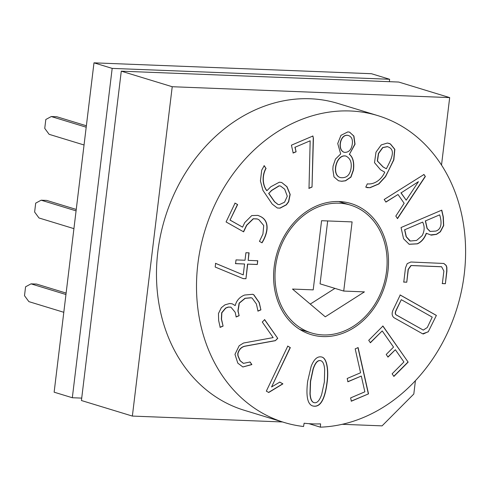 <?xml version="1.0" encoding="UTF-8"?>
<svg xmlns="http://www.w3.org/2000/svg" width="490" height="490" viewBox="0 0 490 490"><rect width="100%" height="100%" fill="white"/><g stroke="black" fill="none" stroke-linecap="round" stroke-linejoin="round"><path stroke-width="0.73" d="M81.714 398.107L72.324 397.739L54.133 392.184L93.988 62.836L371.445 73.714L389.636 79.27L389.348 81.683M284.212 422.478A160.408 131.877 -73 0 1 204.924 230.551A160.408 131.877 -73 0 1 377.894 115.646L337.867 103.427A160.408 131.877 -73 0 0 164.897 218.326A160.408 131.877 -73 0 0 244.185 410.252L284.212 422.478A160.408 131.877 -73 0 0 303.549 426.502L304.125 423.225A157.063 129.127 107 0 0 320.595 423.868L320.374 427.164L308.933 423.672M377.894 115.646A160.408 131.877 -73 0 1 462.431 286.093A160.408 131.877 -73 0 1 320.374 427.164M368.517 393.862L351.361 401.194L350.62 397.905L364.854 391.822L361.308 376.057L347.925 381.771L347.19 378.482L360.567 372.768L355.189 348.849L358.116 347.6L368.517 393.862L351.177 401.139M436.388 315.413L428.248 331.816L422.619 333.8L393.88 317.636C391.908 315.787 391.62 313.294 393.005 310.152L400.226 294.998L436.388 315.413L428.248 331.816M423.966 174.501L425.357 176.486L397.525 218.607L395.81 216.09L404.152 203.295L398.009 194.499L385.973 202.064L384.172 199.485L423.966 174.501M230.214 220.157L242.581 227.146L244.761 222.57L251.762 215.576L257.936 215.386L260.386 216.451C270.511 221.125 267.565 234.03 262.028 242.82L259.449 241.362L262.94 234.024L263.724 225.516L258.855 219.667L257.342 218.987L253.397 218.797L246.746 225.284L243.616 231.85L226.08 221.952L235.053 203.13L237.632 204.581L230.031 220.102L242.581 227.146M293.198 153.033L291.428 145.181L312.902 136.012L313.422 138.303L312.026 187.058L309 188.387L310.17 140.795L295.078 147.239L296.101 151.796L293.198 153.033M245.012 260.251L245.925 252.718L249.079 252.84L248.167 260.374L257.764 260.754L257.311 264.502L247.713 264.122L245.943 278.73L243.205 278.62L215.19 267.038L215.637 263.363L243.236 274.896L244.559 264L235.568 263.644L236.021 259.902L245.012 260.251M273.163 337.598L262.285 322.028L264.667 319.639L277.75 338.376L275.356 340.685L244.933 346.24C241.417 347.073 239.083 349.541 237.944 353.633L238.036 355.716L240.18 360.744L243.493 363.366L250.078 361.994L251.885 364.572L242.869 366.979L237.797 363.133L234.967 354.356L239.175 345.744L243.53 343.024L273.163 337.598M307.659 381.3L311.162 366.336C314.035 359.041 317.594 355.948 321.826 357.051C327.21 358.288 328.668 370.832 327.191 382.065C324.962 399.926 320.142 407.888 312.73 405.959C307.549 404.366 305.858 396.153 307.659 381.3M387.933 271.289A68.508 56.319 107 0 0 351.06 203.54A68.508 56.319 107 0 0 277.187 252.613A68.508 56.319 107 0 0 311.046 334.584A68.508 56.319 107 0 0 387.933 271.289M268.722 392.496L266.327 391.143L287.777 346.124L290.325 347.606L271.564 386.971L279.79 382.108L282.908 383.866L268.722 392.496M220.182 327.351L218.656 320.564L218.467 313.502L221.339 307.696L224.959 304.847L229.681 303.506L232.236 303.825L235.175 305.601C236.56 300.468 239.708 296.946 244.614 295.041L252.681 294.294L253.796 294.741L259.259 302.557L260.901 309.876L257.997 311.119L256.38 303.941L252.166 298.147L251.315 297.804L245.178 298.337L239.304 303.169L238.079 310.972L239.145 315.707L236.204 316.963L235.139 312.228L230.949 307.181L228.414 307.114L225.737 308.137L221.86 312.785L221.529 319.18L223.091 326.107L220.182 327.351M340.685 153.964L337.726 143.527L340.954 135.344L347.863 131.896L349.511 132.141L353.909 136.079L355.036 144.207L349.431 154.307C353.045 157.192 354.393 162.466 353.462 170.14L350.963 177.117L345.554 180.798L341.689 181.288L338.48 180.761L333.99 176.915L332.839 169.369L333.084 166.036L335.46 159.079L340.685 153.964M266.088 168.358C262.248 175.065 262.23 184.577 266.909 190.684L270.811 186.764L279.361 182.194L281.683 182.482L286.987 186.696L290.184 194.444L288.659 201.807L286.381 204.845L280.078 208.152L277.328 208.005L272.213 204.073L262.91 190.31L260.423 180.89L261.715 170.153L264.233 165.694L265.911 168.303C262.064 175.01 262.052 184.522 266.725 190.628L266.909 190.684M367.335 183.848C373.711 184.718 381.232 180.277 384.748 172.155L380.54 169.779L374.513 162.662L375.995 152.169L381.226 144.918L387.455 143.025L390.475 143.987L394.848 149.34L393.844 159.844L385.563 176.639L378.837 183.971L369.974 187.744L365.754 187.156L367.335 183.848M441.784 210.137L443.315 216.941L443.689 225.559L440.4 231.801L436.547 234.349L431.298 235.139L426.435 233.332C424.407 238.624 421.369 242.134 417.327 243.855L409.181 244.283L403.57 238.777L401.047 227.532L441.784 210.137M382.218 330.909L370.416 342.749L368.713 340.317L382.941 326.034L408.146 362.122L393.917 376.4L392.116 373.827L403.919 361.981L395.357 349.719L388.019 357.081L386.2 354.478L393.537 347.116L382.218 330.909L370.232 342.694M442.36 283.606L443.879 271.062L441.613 266.781L411.141 265.555L408.305 269.476L406.767 282.209L403.772 282.093L405.493 267.871L407.202 263.632L410.859 262.009L443.83 263.467L446.121 265.353L446.862 267.264L446.905 271.184L445.386 283.722L442.36 283.606M172.223 86.724L132.367 416.077L81.426 400.52L121.281 71.173L172.223 86.724L449.679 97.602L398.738 82.051L121.281 71.173M132.367 416.077L282.528 421.964M342.234 424.303L382.077 425.865L413.811 394.015L415.422 380.675M441.515 165.087L449.679 97.602M72.324 397.739L112.179 68.392L93.988 62.836M112.179 68.392L389.636 79.27M386.543 271.24A66.836 54.947 -73 0 1 311.536 332.986A66.836 54.947 -73 0 1 278.498 253.018A66.836 54.947 -73 0 1 350.571 205.139A66.836 54.947 -73 0 1 386.543 271.24M343.723 291.066L352.096 221.903L321.575 220.708L313.202 289.872L292.499 289.057L325.274 316.816L364.425 291.881L343.723 291.066L320.068 283.845L327.681 220.947M310.256 304.094L334.927 288.383M320.87 360.75L320.693 360.695C317.74 359.85 315.186 362.649 313.036 369.093L310.397 381.398L309.956 393.752C310.342 398.946 311.628 401.88 313.827 402.56L313.925 402.584M310.58 381.453L310.139 393.807C310.525 399.001 311.812 401.935 314.004 402.615C317.012 403.442 319.584 400.661 321.722 394.26L324.356 381.998L324.668 369.638C324.245 364.37 322.977 361.412 320.877 360.756C317.924 359.905 315.37 362.704 313.22 369.148L310.58 381.453M321.765 357.032C327.057 358.411 328.478 370.869 327.014 382.01C324.809 399.748 320.031 407.723 312.681 405.941M287.593 346.069L290.325 347.606M290.141 347.551L271.564 386.971M279.606 382.053L282.908 383.866M282.73 383.811L268.538 392.441M264.484 319.584L277.75 338.376M277.573 338.321L275.356 340.685M275.178 340.63L244.755 346.185C241.233 347.018 238.906 349.486 237.76 353.578L237.944 353.633M237.76 353.578L237.852 355.66L239.996 360.683L243.31 363.31M249.9 361.938L251.885 364.572M251.701 364.517L242.875 366.967M232.236 303.837L235.175 305.601M252.503 294.239L253.612 294.686L259.075 302.502L260.901 309.876M260.723 309.821L257.814 311.064M251.076 297.73L245 298.281L239.12 303.114L237.895 310.917L239.145 315.707M238.961 315.652L236.021 316.908M230.766 307.126L228.23 307.059L225.553 308.081L221.676 312.73L221.351 319.125L223.091 326.107M222.907 326.052L219.998 327.296M248.896 252.785L248.167 260.374M257.587 260.698L257.311 264.502M257.134 264.441L247.713 264.122M247.53 264.067L245.943 278.73M245.766 278.675L243.028 278.565M215.453 263.308L243.236 274.896M235.39 263.589L244.559 264M349.621 132.171L353.725 136.024L354.852 144.152L349.431 154.307M349.248 154.252C352.867 157.137 354.209 162.411 353.278 170.085L350.779 177.061L345.37 180.743L341.512 181.233L338.602 180.798M348.384 135.503C340.305 133.047 336.783 149.756 343.998 152.243M352.273 144.06C352.886 139.613 351.649 136.777 348.568 135.559C340.348 133.047 336.912 150.326 344.464 152.372C348.843 152.488 351.446 149.72 352.273 144.06M346.173 156.151L345.732 156.034C336.263 153.842 330.983 175.077 340.238 177.503M351.128 167.77C351.789 162.018 350.056 158.123 345.916 156.09C336.318 153.878 331.081 175.622 340.721 177.637C346.651 178.28 350.117 174.991 351.128 167.77M312.724 135.957L313.422 138.303M313.239 138.247L312.026 187.058M311.842 187.002L308.822 188.332M295.078 147.239L310.17 140.795M294.894 147.184L296.101 151.796M295.917 151.741L293.014 152.978M281.701 182.488L286.809 186.641L290 194.389L288.475 201.751L286.203 204.789L279.894 208.097L277.328 207.993M264.049 165.638L265.911 168.303M284.672 189.171L280.58 186.065L279.233 185.857L271.723 190.469L268.808 193.397L274.67 201.794L278.057 204.465L279.318 204.673L284.568 202.186L287.281 196.202L284.672 189.171M280.69 186.096L279.049 185.802L271.546 190.414L268.808 193.397M268.624 193.342L274.486 201.739L277.879 204.41M257.856 215.361L260.202 216.396C270.327 221.07 267.381 233.975 261.85 242.764M257.06 218.901L253.214 218.742L246.562 225.229L243.64 231.36M234.869 203.068L237.632 204.581M237.454 204.526L230.031 220.102M388.858 143.307L390.291 143.931L394.664 149.285L393.666 159.789L388.521 170.575L385.379 176.584L378.66 183.915L369.791 187.688L366.9 187.646M388.913 147.257L387.541 146.663L382.825 147.619L378.58 153.542L377.49 161.063L383.229 167.01L386.353 168.781C389.691 161.988 396.52 150.791 388.913 147.257M387.363 146.602L382.641 147.564L378.396 153.486L377.306 161.008L383.045 166.955L386.353 168.781M423.783 174.446L425.357 176.486M425.173 176.431L397.341 218.552M385.789 202.009L398.009 194.499M418.442 181.661L401.096 192.882L406.198 200.19L418.442 181.661L401.096 192.882M400.918 192.827L406.198 200.19M409.003 244.228L417.143 243.8C421.192 242.078 424.224 238.569 426.251 233.277L426.435 233.332M439.665 214.847L425.504 220.892L427.207 228.45L430.189 231.439L435.714 231.096C442.513 229.081 441.508 220.672 439.665 214.847L425.504 220.892M425.326 220.837L427.023 228.395L429.938 231.36M422.668 222.105L404.758 229.755L406.339 236.774L410.332 241.031L416.592 240.437L422.117 235.647C424.616 231.041 424.799 226.527 422.668 222.105L404.758 229.755M404.575 229.7L406.155 236.719L409.83 240.878M441.631 210.204L443.132 216.886L443.511 225.504L440.216 231.746L436.37 234.293L430.483 234.924M428.07 331.761L423.256 334.002M400.042 294.943L436.204 315.358M432.229 317.128L401.298 299.672L396.251 310.262C395.087 312.7 395.185 314.304 396.551 315.076L423.28 330.089L427.28 327.516L432.229 317.128M423.299 330.101L396.373 315.021C395.007 314.249 394.903 312.644 396.073 310.207L401.298 299.672M382.764 325.979L408.146 362.122M407.962 362.067L393.733 376.345M387.835 357.026L395.357 349.719M347.747 381.716L361.308 376.057M357.933 347.545L368.339 393.807M441.435 266.719L410.963 265.5L408.121 269.42L406.767 282.209M406.584 282.154L403.589 282.038M443.726 263.436L445.943 265.298L446.678 267.209L446.721 271.129L445.386 283.722M445.208 283.667L442.176 283.551M86.197 127.204L51.272 116.54L56.822 116.755L86.369 125.777M51.272 116.54L45.821 119.487L44.749 128.38L49.123 134.321L84.047 144.985M66.126 293.087L36.579 284.065L31.029 283.851L25.578 286.797L24.5 295.684L28.873 301.632L63.798 312.295M31.029 283.851L65.954 294.514M76.244 209.432L46.697 200.41L41.148 200.196L35.697 203.142L34.625 212.035L38.998 217.977L73.923 228.64M41.148 200.196L76.073 210.859M350.571 205.139L338.749 201.531M311.536 332.986L299.709 329.372"/></g></svg>
